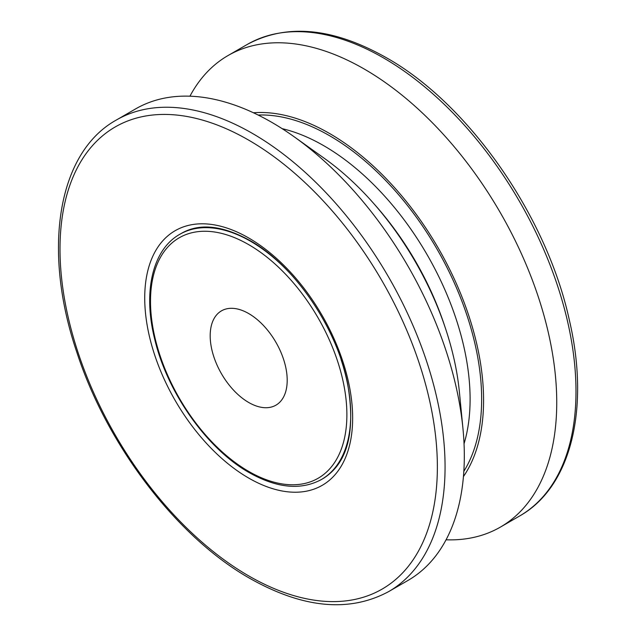 <?xml version="1.0" encoding="UTF-8"?>
<svg xmlns="http://www.w3.org/2000/svg" width="636" height="636" viewBox="0 0 636 636"><rect width="100%" height="100%" fill="white"/><g stroke="black" fill="none" stroke-linecap="round" stroke-linejoin="round"><path stroke-width="0.95" d="M248.692 402.477A54.458 31.442 60 0 1 213.116 354.49A54.458 31.442 60 0 1 221.463 310.853A54.458 31.442 60 0 1 248.692 313.556A54.458 31.442 60 0 1 284.268 361.542A54.458 31.442 60 0 1 275.921 405.18A54.458 31.442 60 0 1 248.692 402.477M189.941 96.195A272.28 157.203 60 0 1 228.07 55.523A272.28 157.203 60 0 1 364.205 69.006A272.28 157.203 60 0 1 542.087 308.945A272.28 157.203 60 0 1 500.349 527.125A272.28 157.203 60 0 1 446.059 539.805M253.422 112.771A217.822 125.761 60 0 1 329.551 133.481A217.822 125.761 60 0 1 463.445 476.547M294.54 137.05L324.646 158.563A217.822 125.761 60 0 1 459.391 391.967L462.976 428.799A272.28 157.203 60 0 1 407.93 580.477L388.675 591.591A272.28 157.203 60 0 0 430.413 373.411A272.28 157.203 60 0 0 252.54 133.481A272.28 157.203 60 0 0 116.404 119.989L135.651 108.875A272.28 157.203 60 0 1 271.795 122.358A272.28 157.203 60 0 1 294.54 137.05A272.28 157.203 60 0 1 462.976 428.799M341.071 359.586A141.582 81.742 60 0 1 321.411 479.52C300.971 490.523 276.922 488.233 249.256 472.643C207.177 449.032 167.244 392.587 154.699 339.147C142.774 291.845 152.505 249.527 179.821 234.286A141.582 81.742 60 0 1 250.616 241.298A141.582 81.742 60 0 1 293.506 277.216M248.692 244.637A138.863 80.176 60 0 1 346.882 414.704A138.863 80.176 60 0 1 248.692 471.395A138.863 80.176 60 0 1 150.501 301.329A138.863 80.176 60 0 1 248.692 244.637M383.46 57.892A272.28 157.203 60 0 1 561.334 297.823A272.28 157.203 60 0 1 519.596 516.011C571.176 487.12 590.121 408.55 569.339 320.051C546.658 215.755 468.716 103.875 386.187 57.622C333.065 27.642 286.78 23.238 247.325 44.409A272.28 157.203 60 0 1 383.46 57.892M282.13 128.647A206.931 119.473 60 0 1 323.78 145.708A206.931 119.473 60 0 1 464.049 443.745M258.129 115.037A215.103 124.187 60 0 1 329.551 135.699A215.103 124.187 60 0 1 463.835 471.332M374.071 203.918A206.931 119.473 60 0 1 444.834 326.483M248.692 140.143A266.834 154.055 60 0 1 437.369 466.951A266.834 154.055 60 0 1 248.692 575.89A266.834 154.055 60 0 1 60.007 249.081A266.834 154.055 60 0 1 248.692 140.143M248.692 237.967A147.027 84.89 60 0 1 352.654 418.043A147.027 84.89 60 0 1 248.692 478.065A147.027 84.89 60 0 1 144.722 297.99A147.027 84.89 60 0 1 248.692 237.967M321.411 479.52L323.334 478.407C347.733 463.056 355.818 431.47 347.598 383.659C336.81 327.468 294.047 265.053 249.821 240.456C222.465 225.414 199.776 222.99 181.745 233.174L179.821 234.286M500.349 527.125L519.596 516.011M116.404 119.989C57.359 152.64 42.04 250.417 76.948 352.606C107.269 445.844 177.182 537.325 249.821 578.378C302.935 608.358 349.22 612.762 388.675 591.591M228.07 55.523L247.325 44.409"/></g></svg>
